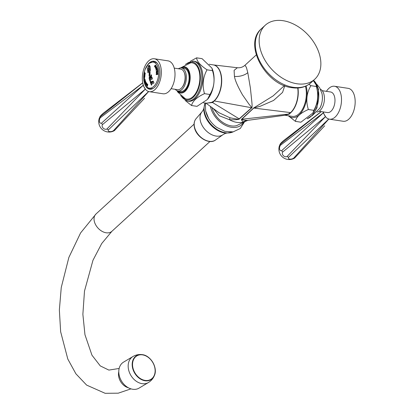 <?xml version="1.0" encoding="UTF-8"?>
<svg xmlns="http://www.w3.org/2000/svg" width="414" height="414" viewBox="0 0 414 414"><rect width="100%" height="100%" fill="white"/><g stroke="black" fill="none" stroke-linecap="round" stroke-linejoin="round"><path stroke-width="0.62" d="M265.265 25.218A36.629 25.016 47.5 0 1 283.078 20.7A36.629 25.016 -132.5 0 1 315.851 45.675A36.629 25.016 -132.5 0 1 314.749 79.24A36.629 25.016 -132.5 0 1 296.941 83.757A36.629 25.016 47.5 0 1 264.163 58.783A36.629 25.016 47.5 0 1 265.265 25.218L261.431 28.732C242.94 44.07 265.524 84.937 291.968 87.696C299.539 88.813 305.853 87.163 310.914 82.753L314.749 79.24M212.004 107.583A19.147 13.077 -132.5 0 0 231.209 125.882A19.147 13.077 47.5 0 0 236.746 125.608L244.865 121.597L243.535 121.892C241.828 120.764 241.171 119.879 241.569 119.232L253.575 108.044L273.136 95.903M256.261 54.917L244.953 65.272L246.382 67.337L247.784 72.641L250.403 88.13L251.862 102.046C252.193 105.715 252.173 107.624 251.795 107.769A9.988 6.826 47.5 0 0 251.603 107.733C251.909 107.702 251.081 106.584 249.124 104.369L242.48 94.816C237.667 86.288 234.986 80.135 234.438 76.357A9.988 4.72 167.6 0 0 247.784 72.641M213.262 108.499L219.311 115.765L229.589 119.765C235.959 119.869 239.23 119.579 239.401 118.901L251.795 107.769M210.431 106.429A20.803 14.205 -132.5 0 0 210.509 106.796A20.803 14.205 47.5 0 0 225.661 125.442A20.803 14.205 47.5 0 0 243.396 122.601M205.722 111.2A20.778 14.19 47.5 0 0 208.635 118.435A20.778 14.19 47.5 0 0 216.931 127.491L224.869 131.367L233.108 131.88L240.275 128.506L244.534 121.84M148.429 382.526L139.047 388.13A15.137 11.421 -120.8 0 1 132.692 389.258A15.137 11.421 59.2 0 1 119.729 377.195A15.137 11.421 59.2 0 1 123.527 362.141L132.91 356.537A15.137 11.421 59.2 0 0 129.106 371.591A15.137 11.421 59.2 0 0 142.074 383.659A15.137 11.421 -120.8 0 0 148.429 382.526C151.281 380.787 153.315 378.349 154.525 375.229A13.978 10.547 -120.8 0 1 145.024 380.751A13.978 10.547 -120.8 0 1 132.263 366.069A13.978 10.547 -120.8 0 1 142.23 354.632A13.978 10.547 -120.8 0 1 142.432 354.658A13.978 10.547 -120.8 0 1 154.525 375.229C157.812 367.658 150.675 355.522 142.432 354.658L142.23 354.632C138.902 354.218 135.797 354.855 132.91 356.537M205.66 102.941L219.078 112.768L229.93 117.767L229.589 119.765A20.814 14.216 47.5 0 0 236.906 122.389A20.814 14.216 -132.5 0 0 243.535 121.892A9.988 9.299 90.9 0 1 247.132 120.396C242.821 120.065 241.046 119.682 241.807 119.248L253.766 108.064L260.37 106.212L273.561 100.457L282.581 92.389L284.754 85.76M244.865 121.597L247.97 120.319L247.132 120.396M247.97 120.319L284.63 115.294L288.299 114.098L290.597 112.613A9.988 6.821 -132.5 0 1 290.83 112.644A19.479 10.852 -81.3 0 0 297.956 87.991M241.569 119.232A9.988 7.25 -136.3 0 1 241.807 119.248L288.299 114.098A9.988 8.078 -125.6 0 1 289.22 114.145L290.83 112.644M284.63 115.294L289.22 114.145M305.418 86.278A19.479 10.852 98.7 0 1 305.723 87.499A19.479 10.852 -81.3 0 1 303.364 107.5A19.479 10.852 -81.3 0 1 292.289 116.365L285.318 115.304M306.153 85.946A20.7 11.53 98.7 0 1 306.381 86.893A20.7 11.53 98.7 0 1 302.365 110.962A20.7 11.53 98.7 0 1 288.434 115.78M308.947 84.327L310.909 85.667C306.515 93.078 305.672 101.021 308.373 109.513C300.512 112.924 296.196 116.877 295.43 121.369L288.304 115.76M310.909 85.667L316.374 86.505L316.177 84.958L313.305 80.564M308.373 109.513L313.843 110.347C317.916 102.889 318.759 94.946 316.374 86.505M295.43 121.369L300.895 122.202L312.844 113.063L313.843 110.347M317.031 112.085A11.654 6.489 -81.3 0 0 324.064 94.801A11.654 6.489 98.7 0 0 320.508 89.315M319.106 111.278L327.469 112.556A10.407 5.796 -81.3 0 0 333.389 107.821A10.407 5.796 -81.3 0 0 334.647 97.135A10.407 5.796 -81.3 0 0 330.61 91.98L322.242 90.707M323.272 111.915A16.648 9.274 -81.3 0 0 329.487 119.18A16.648 9.274 -81.3 0 0 338.957 111.599A16.648 9.274 -81.3 0 0 340.97 94.506A16.648 9.274 -81.3 0 0 334.512 86.262A16.648 9.274 -81.3 0 0 326.413 91.344M334.512 86.262L348.184 88.348A16.648 9.274 -81.3 0 1 354.638 96.591A16.648 9.274 98.7 0 1 352.624 113.684A16.648 9.274 98.7 0 1 343.159 121.266L329.487 119.18M325.689 116.862L323.287 112.893L323.163 111.899M280.552 145.205L323.287 112.893L281.737 150.593A3.183 1.894 101 0 1 279.616 149.169A3.183 1.894 101 0 1 280.552 145.205L280.806 143.849L321.321 111.62M282.622 152.119L325.471 116.65L287.099 156.487A3.183 2.437 40.2 0 1 283.388 155.669A3.183 2.437 40.2 0 1 282.622 152.119L281.737 150.593M287.099 156.487L288.599 157.294L328.773 119.02M288.599 157.294A3.183 1.625 -14.8 0 0 289.795 159.1A3.183 1.625 -14.8 0 0 293.743 158.076L328.819 119.03M293.743 158.076L294.985 157.687L324.716 125.763M280.806 143.849A3.183 0.31 136.7 0 1 280.262 143.974A10.407 10.407 0 0 0 294.545 158.127L294.985 157.687M280.262 143.974A3.183 0.31 136.7 0 1 283.6 140.594L321.248 111.609M229.93 117.767C236.673 119.128 239.758 119.486 239.178 118.844L251.603 107.733L214.281 100.964A9.988 6.821 47.5 0 0 214.048 100.923A19.479 10.852 -81.3 0 0 220.853 74.546A19.479 10.852 98.7 0 0 213.298 64.9L213.329 64.905A19.484 10.852 -81.3 0 0 213.313 64.905M206.053 103.205L212.594 102.548L214.281 100.964A19.484 10.852 -81.3 0 0 221.707 79.835A19.484 10.852 -81.3 0 0 213.329 64.905L237.346 67.73L234.096 70.37L234.438 76.357M239.401 118.901A9.988 6.401 51.5 0 0 239.178 118.844L212.594 102.548A9.988 6.955 63.8 0 0 211.782 102.325L214.048 100.923M203.548 102.822L206.307 103.246L211.782 102.325M207.517 99.37A20.7 11.53 -81.3 0 0 207.605 99.272A20.7 11.53 -81.3 0 0 213.427 72.709A20.7 11.53 -81.3 0 0 212.237 68.91L211.885 68.077L202.073 58.664L196.609 57.831C196.852 61.334 200.319 65.329 207.021 69.816C202.948 77.268 202.099 85.217 204.485 93.657C196.94 97.119 192.624 101.068 191.542 105.513L185.079 100.4M191.542 105.513L197.007 106.351L207.445 99.463L209.955 94.49C214.348 87.085 215.192 79.141 212.486 70.649L211.885 68.077M190.357 61.267L196.609 57.831M212.486 70.649L207.021 69.816M209.955 94.49L204.485 93.657M193.328 61.096L194.394 61.256A20.229 11.266 98.7 0 1 202.239 71.275A20.229 11.266 98.7 0 1 199.791 92.043A20.229 11.266 98.7 0 1 188.287 101.254L187.221 101.088A20.229 11.266 -81.3 0 0 198.725 91.882A20.229 11.266 -81.3 0 0 201.173 71.11A20.229 11.266 -81.3 0 0 193.328 61.096L185.384 64.346M180.473 67.948L190.699 62.825A18.314 10.2 -81.3 0 1 199.294 71.927A18.314 10.2 98.7 0 1 196.536 91.82A18.314 10.2 98.7 0 1 185.234 98.656L177.741 92.068L177.001 90.718M177.963 91.002A11.654 6.489 98.7 0 0 184.587 85.698A11.654 6.489 98.7 0 0 186 73.733A11.654 6.489 -81.3 0 0 181.482 67.958L184.214 68.377A11.654 6.489 -81.3 0 1 188.732 74.147A11.654 6.489 98.7 0 1 187.325 86.117A11.654 6.489 98.7 0 1 180.695 91.422L177.963 91.002A11.654 6.489 98.7 0 1 175.262 89.326M181.482 67.958A11.654 6.489 -81.3 0 0 178.403 68.755M182.103 87.307A9.729 5.418 -81.3 0 0 184.965 74.68A9.729 5.418 -81.3 0 0 184.328 72.724M174.232 68.119L180.742 69.112A10.407 5.796 -81.3 0 1 184.779 74.266A10.407 5.796 98.7 0 1 183.521 84.948A10.407 5.796 98.7 0 1 177.606 89.688L171.091 88.689M174.475 69.097A16.648 9.274 98.7 0 1 172.457 86.195A16.648 9.274 98.7 0 1 162.992 93.771L149.325 91.685A16.648 9.274 98.7 0 1 142.866 83.442A16.648 9.274 -81.3 0 1 144.879 66.349A16.648 9.274 -81.3 0 1 154.35 58.767L168.017 60.853A16.648 9.274 98.7 0 1 174.475 69.097M149.325 91.685A16.648 9.274 98.7 0 0 158.79 84.104A16.648 9.274 98.7 0 0 160.803 67.011A16.648 9.274 -81.3 0 0 154.35 58.767M145.526 89.367L143.125 85.398L143.006 84.021M147.933 64.367A14.154 7.882 -81.3 0 1 153.972 61.236A14.154 7.882 -81.3 0 1 159.457 68.243A14.154 7.882 98.7 0 1 157.744 82.774A14.154 7.882 98.7 0 1 149.702 89.217A14.154 7.882 98.7 0 1 144.874 84.425M150.391 89.269A14.154 7.882 98.7 0 1 149.63 88.948M154.645 61.396A14.154 7.882 -81.3 0 0 153.822 61.474M151.384 82.339A51.631 35.262 -132.5 0 1 151.25 81.962A51.072 24.131 -12.4 0 1 151.695 81.548A51.072 24.131 -12.4 0 1 152.145 81.139A51.631 35.262 47.5 0 0 152.285 81.517A51.005 24.1 167.6 0 0 152.155 81.636L152.083 82.091A51.636 35.268 47.5 0 0 152.171 82.339L152.466 82.469A50.844 24.028 -12.4 0 1 152.668 82.288L152.854 81.403A50.953 24.079 -12.4 0 1 153.237 81.077A51.584 35.231 47.5 0 0 153.977 82.991A50.544 23.888 167.6 0 0 153.599 83.317L152.989 83.11A50.674 23.945 167.6 0 0 152.461 83.592A50.674 23.945 167.6 0 0 151.845 84.166L151.679 84.942A50.57 23.898 167.6 0 0 151.426 85.191A51.584 35.231 -132.5 0 1 150.251 82.044A51.533 42.021 -62.2 0 1 150.396 81.144A51.336 8.083 14.8 0 0 150.737 81.315L150.789 81.962A51.615 35.252 47.5 0 0 151.296 83.359L151.436 83.426A50.844 24.028 -12.4 0 1 151.819 83.064L151.886 82.603A51.636 35.268 -132.5 0 1 151.793 82.355L151.508 82.226A51.005 24.1 167.6 0 0 151.384 82.339A51.595 35.237 -132.5 0 1 151.276 81.962A51.036 24.115 -12.4 0 1 152.155 81.16M148.678 65.603L149.413 65.298L150.044 66.411A51.584 35.231 47.5 0 0 150.204 68.372A51.248 24.219 167.6 0 0 149.827 68.698L149.557 68.688A51.212 24.203 167.6 0 0 148.885 69.293A51.212 24.203 167.6 0 0 148.15 69.982L147.948 70.421A51.248 24.219 167.6 0 0 147.694 70.675A51.584 35.231 -132.5 0 1 147.534 68.708L148.678 65.603M149.827 68.698L149.557 68.688M148.993 70.292A51.352 24.266 -12.4 0 1 149.47 69.862L149.858 68.978A51.289 24.235 -12.4 0 1 150.235 68.657A51.584 35.231 47.5 0 0 150.473 70.494A51.496 24.333 167.6 0 0 150.096 70.815L149.578 70.711A51.45 24.312 167.6 0 0 149.107 71.141A51.45 24.312 167.6 0 0 148.554 71.653L148.217 72.543A51.496 24.333 167.6 0 0 147.964 72.792A51.584 35.231 -132.5 0 1 147.726 70.954A51.289 24.235 -12.4 0 1 147.979 70.706L148.445 70.804A51.352 24.266 -12.4 0 1 148.993 70.292M150.096 70.815L149.578 70.711M149.221 71.917L150.075 71.56L149.946 75.633L149.097 75.995L149.221 71.917M150.059 76.461L150.68 77.325A51.59 42.828 -78.2 0 1 150.939 75.576L150.929 75.074A51.626 24.395 -12.4 0 1 151.307 74.748A51.584 35.231 47.5 0 0 151.596 75.897A51.527 41.328 124.4 0 0 150.955 78.101L150.955 78.184A51.636 35.262 47.5 0 0 151.012 78.37L151.094 78.412A51.45 24.312 -12.4 0 1 151.281 78.241L151.581 77.527A51.486 24.328 -12.4 0 1 151.959 77.201A51.584 35.231 47.5 0 0 152.45 78.8A51.31 24.245 167.6 0 0 152.067 79.126L151.55 79.11A51.357 24.271 167.6 0 0 151.032 79.576A51.357 24.271 167.6 0 0 150.442 80.125L150.189 80.849A51.31 24.245 167.6 0 0 149.935 81.097A51.584 35.231 -132.5 0 1 149.18 78.546C149.169 76.963 149.495 76.274 150.158 76.487A51.636 35.268 -132.5 0 1 149.946 75.633M151.012 78.37L151.12 78.417A51.419 24.297 -12.4 0 1 151.312 78.246L151.281 78.241M152.067 79.126L151.55 79.11M152.171 82.339L152.492 82.474A50.813 24.012 -12.4 0 1 152.699 82.293L152.668 82.288M153.599 83.317L152.989 83.11M157.599 70.038A51.626 24.395 167.6 0 0 157.377 70.173L157.097 70.049A51.533 10.847 -179.6 0 0 156 70.266A50.663 34.6 -132.5 0 1 155.918 69.894A51.538 34.926 -29.5 0 1 156.823 68.802L156.989 68.398A51.626 24.395 -12.4 0 1 157.206 68.258A50.229 34.305 47.5 0 0 157.367 69.014A51.636 24.4 167.6 0 0 157.144 69.154L156.932 69.164A51.512 34.905 150.5 0 0 156.885 69.221A50.373 34.403 47.5 0 0 157.03 69.873A51.522 10.842 0.4 0 1 157.087 69.862L157.253 69.63A51.636 24.4 -12.4 0 1 157.47 69.49A50.229 34.305 47.5 0 0 157.599 70.038M157.377 70.173L157.097 70.049M155.695 68.491L155.897 67.161L156.518 66.742L156.932 68.051A51.631 26.211 165.4 0 0 156.57 68.305A50.394 33.125 -135.5 0 1 156.533 68.139L156.451 67.135L156.321 68.45L155.835 68.869L155.343 67.518A51.574 26.18 -14.6 0 1 155.69 67.259A50.565 33.234 44.5 0 0 155.726 67.425L155.845 68.574M156.482 67.14L156.533 68.139M154.914 66.913L154.939 65.655L155.504 65.076L156.099 66.126A51.631 33.172 154.5 0 0 155.773 66.468A50.394 26.522 -146.8 0 1 155.711 66.333L155.493 65.453L155.54 66.68L155.105 67.213L154.427 66.152A51.574 33.136 -25.5 0 1 154.743 65.81A50.565 26.61 33.2 0 0 154.8 65.945L155.017 66.949M155.524 65.459L155.711 66.333M155.105 67.213L154.458 66.287M157.32 72.264A51.631 16.534 175.6 0 0 156.673 72.502L156.456 72.766A51.631 16.534 175.6 0 0 156.311 72.823A50.663 38.823 -118.2 0 1 156.213 71.627L156.792 70.872L157.103 71.374A50.87 41.121 -58.4 0 1 157.392 70.685L157.429 70.463A51.626 16.534 -4.4 0 1 157.656 70.38A50.229 38.486 61.8 0 0 157.693 70.918A51.119 37.777 141.3 0 0 157.139 71.767L157.134 71.793A50.41 38.631 61.8 0 0 157.139 71.876L157.165 71.896A51.636 16.534 -4.4 0 1 157.284 71.855L157.506 71.596A51.636 16.534 -4.4 0 1 157.734 71.513A50.229 38.486 61.8 0 0 157.801 72.269A51.631 16.534 175.6 0 0 157.574 72.352L157.32 72.264L157.574 72.352M157.511 74.561L157.346 74.416A51.636 7.949 -177.3 0 0 156.559 74.494L156.388 74.675A51.631 7.949 -177.3 0 0 156.244 74.686A50.663 41.348 -100 0 1 156.29 73.62L157.455 72.88L157.791 73.413A50.229 40.991 80 0 0 157.739 74.541A51.631 7.949 -177.3 0 0 157.511 74.561L157.346 74.416M156.74 73.107L156.973 73.268L156.29 73.62M153.02 83.116L153.625 83.323L153.02 83.116M152.699 82.293L152.885 81.408A50.917 24.059 -12.4 0 1 153.242 81.097M152.492 82.474L152.202 82.345L152.492 82.474M151.296 83.359L151.462 83.431A50.813 24.012 -12.4 0 1 151.845 83.064L151.912 82.609A51.605 35.242 -132.5 0 1 151.819 82.36L151.508 82.226M151.441 85.17A51.553 35.206 -132.5 0 1 150.282 82.05A51.502 41.995 -62.2 0 1 150.422 81.16M147.989 72.771A51.553 35.206 -132.5 0 1 147.751 70.96A51.253 24.219 -12.4 0 1 147.984 70.727L148.471 70.81A51.32 24.25 -12.4 0 1 149.495 69.868L149.47 69.862M145.35 83.157L145.366 83.364A51.621 29.606 160.7 0 0 145.304 83.493A50.244 30.175 -141.1 0 1 145.055 82.826A51.636 29.617 -19.3 0 1 145.117 82.697L145.242 82.66A51.496 39.04 -42.5 0 1 145.392 81.977A51.455 15.639 176.3 0 0 144.947 82.324A51.434 38.988 -42.5 0 1 145.164 81.325A51.512 15.66 176.3 0 0 144.859 81.558L144.828 81.858A51.631 29.617 160.7 0 0 144.765 81.988A50.244 30.175 -141.1 0 1 144.605 81.511A51.621 29.606 -19.3 0 1 144.667 81.382L144.745 81.439A51.527 15.665 -3.7 0 1 145.474 80.88A51.471 39.02 137.5 0 0 145.242 81.879A51.471 15.644 -3.7 0 1 145.707 81.532A51.527 39.061 137.5 0 0 145.35 83.157M145.117 82.697L145.273 82.665A51.465 39.014 -42.5 0 1 145.417 81.982L145.392 81.977M144.667 81.382L144.776 81.444A51.496 15.654 -3.7 0 1 145.469 80.906M144.481 76.952L144.558 78.738L144.646 76.9M146.509 83.69A51.631 35.832 148.4 0 0 146.22 84.622L146.22 84.823A51.631 35.832 148.4 0 0 146.173 84.984A50.234 22.915 -151.2 0 1 145.65 84.145L145.526 83.644A50.906 3.436 6.1 0 1 145.614 83.644L145.707 83.882A50.306 22.951 28.8 0 0 145.997 84.352L146.059 84.332A51.636 35.832 -31.6 0 1 146.132 84.089L146.121 83.995A50.41 22.998 -151.2 0 1 145.873 83.587L145.775 83.478A50.958 41.447 -101.7 0 1 145.769 83.374A51.631 35.832 -31.6 0 1 145.837 83.157A51.124 8.596 2.1 0 1 145.878 83.147L145.982 83.405A50.477 23.029 28.8 0 0 146.183 83.731L146.245 83.711A51.636 35.832 -31.6 0 1 146.339 83.416L146.328 83.276A50.596 23.081 -151.2 0 1 146.09 82.888L145.837 82.712A50.741 37.555 -123.8 0 1 145.8 82.526A51.465 19.391 -7.2 0 1 146.018 82.308A50.668 23.117 28.8 0 0 146.675 83.374A51.631 35.832 148.4 0 0 146.592 83.612L146.587 83.612M145.997 84.352L146.085 84.337A51.6 35.811 -31.6 0 1 146.158 84.094L146.132 84.089M145.899 83.152A51.093 8.591 2.1 0 0 145.863 83.162A51.6 35.811 -31.6 0 0 145.795 83.38A50.927 41.416 -101.7 0 0 145.806 83.483L145.806 83.535M146.183 83.731L146.277 83.716A51.6 35.811 -31.6 0 1 146.37 83.421L146.339 83.416M146.37 83.421L146.354 83.281A50.56 23.065 -151.2 0 1 146.116 82.893L145.837 82.712M144.646 76.393A51.631 6.474 -176.2 0 0 144.31 76.471L144.181 76.683A51.631 6.469 -176.2 0 0 144.108 76.704A50.234 41.24 -96.7 0 1 144.186 75.451L144.496 74.799L144.636 75.42A50.86 37.55 -38.6 0 1 144.853 74.789L144.9 74.567A51.626 6.469 3.8 0 1 145.024 74.541A50.668 41.597 83.3 0 0 144.978 75.1A51.176 32.007 156.2 0 0 144.61 75.834L144.605 75.86A50.503 41.462 83.3 0 0 144.6 75.948L144.61 75.979A51.636 6.474 3.8 0 1 144.672 75.964L144.812 75.752A51.636 6.474 3.8 0 1 144.931 75.726A50.668 41.597 83.3 0 0 144.884 76.518A51.631 6.469 -176.2 0 0 144.765 76.543L144.765 76.543M147.607 84.891A51.631 40.463 130.9 0 0 147.482 85.662L147.565 86.096A51.626 40.463 130.9 0 0 147.534 86.314A50.234 13.802 -160.3 0 1 147.26 86.086A51.181 40.494 -111.1 0 1 146.965 84.337A51.631 40.468 130.9 0 0 146.841 85.103L146.918 85.543A51.636 40.468 130.9 0 0 146.887 85.76A50.234 13.802 -160.3 0 1 146.551 85.465A51.626 40.458 -49.1 0 1 146.582 85.248L146.753 85.025A51.631 40.463 -49.1 0 1 146.872 84.254L146.804 83.819A51.626 40.458 -49.1 0 1 146.841 83.602A50.668 13.921 19.7 0 0 147.099 83.83A51.238 40.541 68.9 0 0 147.389 85.579A51.636 40.468 -49.1 0 1 147.508 84.808L147.436 84.373A51.636 40.468 -49.1 0 1 147.477 84.156A50.668 13.921 19.7 0 0 147.824 84.456A51.626 40.463 130.9 0 0 147.788 84.668L147.777 84.668M146.887 85.745A50.197 13.791 -160.3 0 1 146.577 85.47A51.59 40.432 -49.1 0 1 146.608 85.253L146.779 85.03A51.595 40.437 -49.1 0 1 146.898 84.259L146.872 84.254M144.905 73.764A51.636 2.484 -169.5 0 1 144.517 73.645L144.502 73.671A50.285 41.695 104.6 0 0 144.45 73.977L144.439 74.334A51.082 28.209 162.3 0 0 144.388 74.416A51.398 17.005 -157.7 0 1 144.31 74.287A50.234 41.648 -75.4 0 1 144.641 72.517A51.398 12.368 -0.9 0 1 144.755 72.45A51.082 31.687 40.7 0 0 144.771 72.553L144.652 72.88A50.285 41.695 104.6 0 0 144.595 73.18L144.6 73.216A51.636 2.484 10.5 0 0 144.983 73.34L145.164 73.169A51.636 2.484 10.5 0 0 145.273 73.206A50.668 42.011 104.6 0 0 145.117 74.054A51.636 2.484 -169.5 0 1 145.003 74.018L144.905 73.764L145.003 74.018M145.055 80.295A51.636 22.837 169.4 0 0 144.631 80.849L144.589 81.025A51.631 22.837 169.4 0 0 144.517 81.118A50.234 35.309 -129.8 0 1 144.3 79.949L144.683 79.431A50.477 35.48 50.2 0 0 144.802 80.078L144.817 80.088A51.636 22.837 -10.6 0 1 144.978 79.881L145.024 79.711A51.636 22.837 169.4 0 1 145.138 79.571A50.668 35.614 50.2 0 0 145.252 80.156A51.631 22.837 169.4 0 0 145.138 80.3L145.138 80.3M144.522 79.157L144.683 79.431M147.72 70.649A51.553 35.206 -132.5 0 1 147.565 68.714L149.423 65.298M149.583 68.693L149.852 68.703L149.583 68.693M149.314 66.1L148.212 66.944L147.788 68.46A51.605 35.242 47.5 0 0 147.824 69.019L147.917 69.076A51.041 24.121 167.6 0 1 149.62 67.518L149.702 67.296A51.61 35.247 -132.5 0 1 149.666 66.737L149.107 66.121M149.133 66.126L149.666 66.737M147.824 69.019L147.948 69.081A51.005 24.105 -12.4 0 1 149.645 67.518L149.728 67.301A51.579 35.226 -132.5 0 1 149.692 66.737M149.609 70.716L150.122 70.82L149.609 70.716M149.495 69.868L149.884 68.983A51.253 24.219 -12.4 0 1 150.241 68.677M148.471 70.81L148.005 70.711L148.471 70.81M150.091 71.56L149.247 71.922L149.112 75.995M149.78 74.774L149.097 75.115L149.754 74.768L150.044 72.429L149.78 74.774M149.971 75.612A51.605 35.242 -132.5 0 1 149.811 74.918M150.07 72.434L149.361 72.771L149.112 75.12M149.956 81.077A51.553 35.206 -132.5 0 1 149.206 78.551L150.075 76.461M151.312 74.768A51.59 24.379 -12.4 0 0 150.955 75.074L150.97 75.581A51.559 42.797 -78.2 0 0 150.712 77.33L150.68 77.325M151.576 79.115L152.093 79.126L151.576 79.115M151.312 78.246L151.607 77.532A51.45 24.312 -12.4 0 1 151.964 77.221M149.78 79.524L149.884 79.566A51.419 24.297 -12.4 0 1 150.722 78.774L150.722 78.634A51.636 35.268 -132.5 0 1 150.494 77.837L150.111 77.387L149.552 78.727A51.605 35.242 47.5 0 0 149.78 79.524L149.858 79.566A51.45 24.312 -12.4 0 1 150.696 78.774M150.111 77.387L150.494 77.837M150.722 78.774L150.748 78.639A51.605 35.242 -132.5 0 1 150.52 77.842M145.242 81.879L145.273 81.884A51.44 15.634 -3.7 0 1 145.697 81.563M144.781 81.951A50.208 30.155 -141.1 0 1 144.636 81.517A51.59 29.591 -19.3 0 1 144.683 81.418M144.978 82.298A51.398 38.963 -42.5 0 1 145.19 81.325L145.164 81.325M145.319 83.462A50.208 30.155 -141.1 0 1 145.081 82.831A51.6 29.596 -19.3 0 1 145.133 82.728M144.657 76.9L144.589 78.743M144.522 77.371L144.538 78.324M145.863 82.707A50.705 37.529 -123.8 0 1 145.826 82.526A51.429 19.38 -7.2 0 1 146.018 82.345M145.816 83.54L145.899 83.592A50.379 22.982 -151.2 0 0 146.147 83.995L146.158 84.094M146.178 84.958A50.197 22.899 -151.2 0 1 145.681 84.151L145.552 83.649A50.87 3.431 6.1 0 1 145.614 83.649M144.636 75.42L144.667 75.426A50.829 37.524 -38.6 0 1 144.884 74.789L144.931 74.572A51.59 6.464 3.8 0 1 145.019 74.551M144.507 74.805L144.186 75.451M144.134 76.699A50.197 41.214 -96.7 0 1 144.217 75.457M144.227 76.041L144.263 76.072A51.605 6.469 3.8 0 1 144.533 76.01L144.522 75.969A50.456 41.426 -96.7 0 1 144.548 75.576L144.253 75.648A50.285 41.281 83.3 0 0 144.227 76.041L144.238 76.072A51.636 6.474 3.8 0 1 144.507 76.005M144.533 76.01L144.548 75.974A50.425 41.4 -96.7 0 1 144.574 75.581L144.253 75.648M147.389 85.579L147.415 85.584A51.6 40.443 -49.1 0 1 147.539 84.813L147.467 84.373A51.605 40.443 -49.1 0 1 147.498 84.177M146.898 84.259L146.835 83.825A51.59 40.432 -49.1 0 1 146.867 83.623M147.539 86.298A50.197 13.791 -160.3 0 1 147.291 86.091A51.145 40.468 -111.1 0 1 146.991 84.337L146.965 84.337M144.403 74.396A51.362 16.995 -157.7 0 1 144.341 74.292A50.197 41.623 -75.4 0 1 144.667 72.522A51.362 12.358 -0.9 0 1 144.755 72.471M144.533 73.676L144.548 73.645A51.605 2.484 -169.5 0 0 144.931 73.77M145.148 79.602A51.605 22.827 169.4 0 0 145.055 79.716L145.003 79.886M144.709 79.436L144.3 79.949M144.538 81.092A50.197 35.288 -129.8 0 1 144.326 79.949M144.491 80.492L144.517 80.492A51.636 22.837 -10.6 0 1 144.714 80.223L144.724 80.176A50.43 35.449 -129.8 0 1 144.641 79.726L144.408 80.042A50.285 35.345 50.2 0 0 144.491 80.492L144.538 80.507A51.605 22.827 -10.6 0 1 144.745 80.228L144.714 80.223M144.745 80.228L144.75 80.181A50.394 35.423 -129.8 0 1 144.667 79.731L144.408 80.042M157.03 69.873L157.056 69.878A51.491 10.836 0.4 0 1 157.118 69.862L157.279 69.635A51.6 24.385 -12.4 0 1 157.475 69.511M156.026 70.261A50.627 34.574 -132.5 0 1 155.949 69.894A51.507 34.9 -29.5 0 1 156.849 68.807L157.015 68.403A51.595 24.379 -12.4 0 1 157.211 68.279M157.123 70.054L157.408 70.178L157.123 70.054M156.218 70.028L156.244 70.033A51.491 10.836 0.4 0 1 156.818 69.919A50.404 34.424 -132.5 0 1 156.72 69.459L156.689 69.459A51.512 34.905 150.5 0 0 156.218 70.028A51.522 10.842 0.4 0 1 156.792 69.919A50.441 34.45 -132.5 0 1 156.689 69.459M155.69 67.285A51.538 26.165 -14.6 0 0 155.374 67.518L155.861 68.874M156.544 66.742L155.923 67.166L155.721 68.496M155.535 65.081L154.965 65.66L154.939 66.918M154.484 66.292L154.458 66.157A51.538 33.115 -25.5 0 1 154.748 65.842M157.31 71.86L157.537 71.601A51.605 16.524 -4.4 0 1 157.739 71.529M157.103 71.374L157.129 71.379A50.834 41.095 -58.4 0 1 157.418 70.69L157.46 70.468A51.59 16.519 -4.4 0 1 157.662 70.396M156.802 70.877L156.213 71.627M156.337 72.812A50.627 38.797 -118.2 0 1 156.244 71.627M156.414 72.145L156.471 72.176A51.605 16.524 -4.4 0 1 156.989 71.979L156.984 71.932A50.456 38.662 -118.2 0 1 156.958 71.56L156.756 71.286L156.984 71.565L156.383 71.772A50.617 38.787 61.8 0 0 156.414 72.145L156.44 72.171A51.636 16.534 -4.4 0 1 156.963 71.974M156.989 71.979L157.015 71.938A50.425 38.637 -118.2 0 1 156.984 71.565M157.47 72.88L156.973 73.268M156.269 74.686A50.627 41.317 -100 0 1 156.321 73.625M157.413 73.273L157.625 73.635L157.429 73.278M157.009 73.987L157.056 74.049A51.636 7.949 2.7 0 1 157.558 74.002L157.61 73.93A50.275 41.027 -100 0 1 157.625 73.635L157.02 73.692A50.456 41.177 80 0 0 157.009 73.987L157.082 74.054A51.605 7.944 2.7 0 1 157.584 74.008L157.641 73.935A50.239 41.002 -100 0 1 157.651 73.64M156.388 74.049L156.466 74.116A51.605 7.944 2.7 0 1 156.834 74.08L156.885 74.008A50.461 41.183 -100 0 1 156.896 73.795L156.399 73.837A50.627 41.317 80 0 0 156.388 74.049L156.435 74.111A51.636 7.949 2.7 0 1 156.808 74.075L156.859 74.002A50.498 41.214 -100 0 1 156.87 73.79L156.399 73.837M100.095 116.479A10.407 10.407 0 0 0 114.383 130.633L114.818 130.193L113.576 130.581A3.183 1.625 -14.8 0 1 109.627 131.605A3.183 1.625 -14.8 0 1 108.437 129.799L106.931 128.992A3.183 2.437 40.2 0 1 103.221 128.174A3.183 2.437 40.2 0 1 102.46 124.624L101.575 123.098A3.183 1.894 101 0 1 99.453 121.675A3.183 1.894 101 0 1 100.39 117.711L100.638 116.355A3.183 0.31 136.7 0 1 100.095 116.479A3.183 0.31 136.7 0 1 103.438 113.1L142.742 82.836M100.638 116.355L142.747 82.857M100.39 117.711L143.125 85.398L101.575 123.098M102.46 124.624L145.304 89.155L106.931 128.992M108.437 129.799L148.61 91.525M113.576 130.581L148.657 91.535M114.818 130.193L144.548 98.268M261.431 28.732A36.629 25.016 -132.5 0 0 260.328 62.297A36.629 25.016 -132.5 0 0 293.102 87.271A36.629 25.016 47.5 0 0 310.914 82.753M233.123 131.875A20.778 14.19 47.5 0 1 204.552 112.272A20.778 14.19 -132.5 0 1 205.116 103.065M205.023 103.05L203.781 108.618A20.462 13.978 -132.5 0 0 204.216 112.856A20.462 13.978 47.5 0 0 226.287 133.189L233.284 131.843M226.474 133.194C226.06 133.07 224.89 133.572 222.965 134.695A15.577 10.64 47.5 0 1 209.898 133.691A15.577 10.64 47.5 0 1 200.329 120.707A15.577 10.64 -132.5 0 1 201.991 111.796C203.253 110.015 203.859 108.892 203.791 108.432M201.991 111.796L196.045 118.72A14.485 9.895 -132.5 0 0 194.497 127.005A14.485 9.895 47.5 0 0 203.393 139.078A14.485 9.895 47.5 0 0 215.544 140.01L222.965 134.695M209.955 141.495L111.868 231.333A11.752 8.026 -132.5 0 1 101.896 231.229A11.752 8.026 -132.5 0 1 94.278 221.195A11.752 8.026 -132.5 0 1 95.991 213.997L194.073 124.159M118.782 371.71A11.752 8.87 59.2 0 0 118.544 375.508A11.752 8.87 59.2 0 0 128.371 387.768M145.107 380.404A13.672 10.319 -120.8 0 1 132.609 365.924A13.672 10.319 -120.8 0 1 142.566 354.876A13.672 10.319 -120.8 0 1 155.064 369.355A13.672 10.319 -120.8 0 1 145.107 380.404M253.575 108.044A9.988 6.821 -132.5 0 1 253.766 108.064L290.597 112.613A19.484 10.852 -81.3 0 0 297.728 88.001M313.501 80.383A20.229 11.266 98.7 0 1 318.128 88.958A20.229 11.266 98.7 0 1 307.312 118.652M321.988 93.58A13.227 7.369 98.7 0 1 322.02 93.724A13.227 7.369 98.7 0 1 319.789 108.328L312.12 115.687M181.487 96.379A19.199 10.692 -81.3 0 0 195.149 95.132A19.199 10.692 -81.3 0 0 199.765 71.493A19.199 10.692 -81.3 0 0 186.45 63.88M177.399 90.873A13.227 7.369 -81.3 0 0 186.724 89.502A13.227 7.369 -81.3 0 0 189.767 73.402A13.227 7.369 -81.3 0 0 180.902 67.917M178.092 91.023A12.58 7.007 -81.3 0 0 186.673 88.503A12.58 7.007 -81.3 0 0 189.229 73.692A12.58 7.007 -81.3 0 0 181.606 67.979M148.693 63.803A13.16 7.328 -81.3 0 0 144.098 81.62A13.16 7.328 -81.3 0 0 153.677 86.454A13.16 7.328 98.7 0 0 158.272 68.636A13.16 7.328 98.7 0 0 148.693 63.803M273.069 95.965L284.371 85.615M208.635 118.435L205.613 110.89L205.416 103.107M196.045 118.72C194.207 120.986 193.654 123.848 194.383 127.31C196.107 136.905 209.168 145.102 215.544 140.01M130.974 388.865L118.233 393.181L105.125 393.3L86.624 385.098L75.902 373.806L67.808 359.062L60.641 331.738L59.362 309.982L61.256 287.497L68.859 257.451L80.58 232.947L95.991 213.997M119.144 368.465L108.877 370.09L100.271 365.909L91.955 355.181L84.958 334.714L82.872 314.283L84.492 291.073L92.969 260.282L101.72 243.525L111.868 231.333M316.177 84.958L316.974 87.871C318.718 96.798 317.341 105.197 312.844 113.063M313.564 80.326L318.578 89.248L317.005 107.666L312.756 115.004L307.147 118.766M316.891 84.415L319.784 87.996L322.02 93.724C322.93 98.848 322.19 103.712 319.789 108.328M296.424 130.72L321.186 111.599M237.346 67.73C240.239 68.01 242.77 67.187 244.953 65.272M209.199 64.273L213.298 64.9M180.613 95.618L187.221 101.088M153.097 88.467L149.904 88.994L148.217 88.43L146.587 87.152L144.802 84.265L143.813 80.487L143.87 74.111L144.983 69.65L148.859 63.404L154.075 61.505L156.989 62.969M116.262 103.226L142.732 82.779"/></g></svg>
